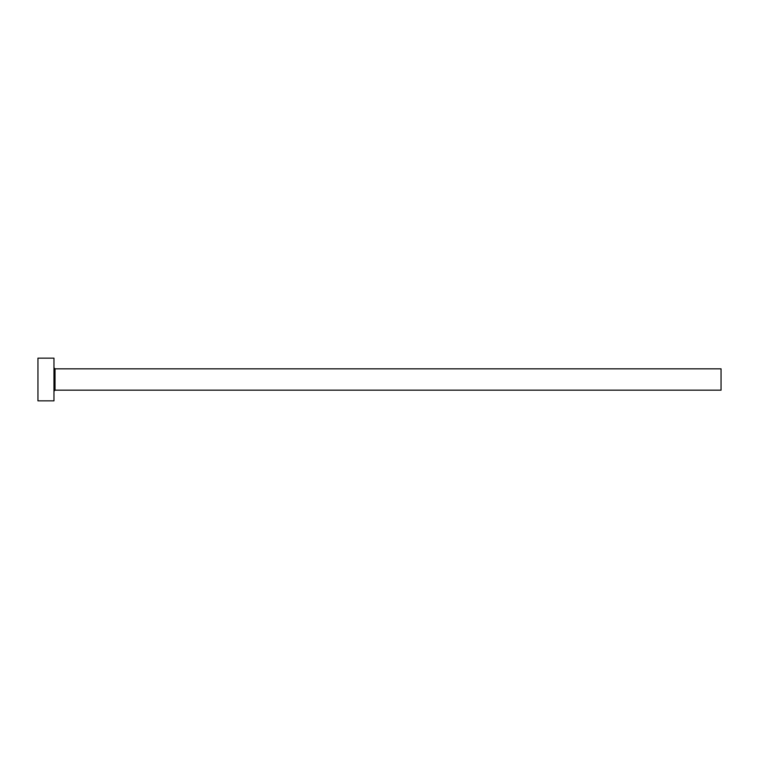 <?xml version="1.0" encoding="UTF-8"?>
<svg xmlns="http://www.w3.org/2000/svg" width="759" height="759" viewBox="0 0 759 759"><rect width="100%" height="100%" fill="white"/><g stroke="black" fill="none" stroke-linecap="round" stroke-linejoin="round"><path stroke-width="1.14" d="M55.027 390.173L55.027 368.827L721.05 368.827L721.05 390.173L55.027 390.173L53.955 391.246M53.965 379.5L53.965 400.847L37.95 400.847L37.95 358.153L53.965 358.153L53.965 379.5M55.027 368.827L53.955 367.754"/></g></svg>
